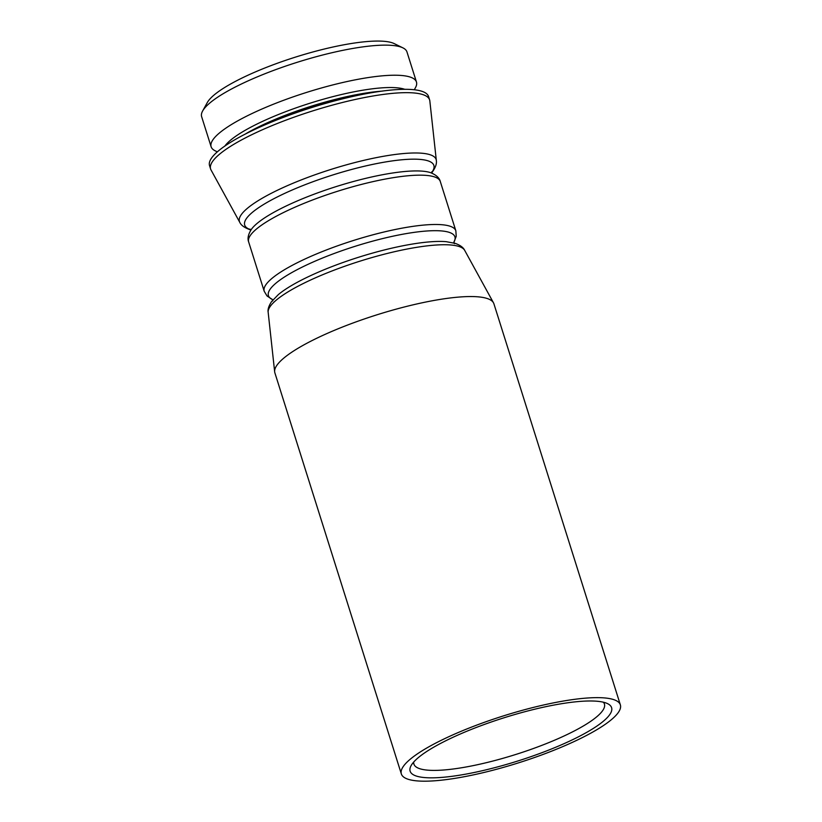 <?xml version="1.0" encoding="UTF-8"?>
<svg xmlns="http://www.w3.org/2000/svg" width="822" height="822" viewBox="0 0 822 822"><rect width="100%" height="100%" fill="white"/><g stroke="black" fill="none" stroke-linecap="round" stroke-linejoin="round"><path stroke-width="1.23" d="M618.144 712.736A114.823 24.66 162.5 0 0 620.363 704.886A114.823 24.66 162.5 0 0 518.805 711.307A114.823 24.66 162.5 0 0 403.561 766.094A114.823 24.66 162.5 0 0 401.342 773.944A114.823 24.66 162.5 0 0 502.91 767.522A114.823 24.66 162.5 0 0 618.144 712.736M620.363 704.886L493.909 303.791A114.823 24.66 162.5 0 0 493.488 302.825A114.823 24.66 162.5 0 0 389.998 310.88A114.823 24.66 162.5 0 0 277.096 364.999A114.823 24.66 162.5 0 0 274.661 371.811A114.823 24.66 162.5 0 0 274.877 372.849L401.342 773.944M212.816 161.112A114.823 24.66 162.5 0 0 210.596 168.962A114.823 24.66 162.5 0 0 211.018 169.938L239.798 222.382A103.13 22.143 -17.5 0 1 241.421 214.46A103.13 22.143 -17.5 0 1 330.608 169.538A103.13 22.143 -17.5 0 1 430.101 154.731A103.13 22.143 -17.5 0 1 436.328 160.413L429.834 100.942A114.823 24.66 162.5 0 0 429.618 99.904A114.823 24.66 162.5 0 0 328.06 106.326A114.823 24.66 162.5 0 0 212.816 161.112M429.618 99.904L428.57 96.564A114.823 24.66 162.5 0 0 327.002 102.986A114.823 24.66 162.5 0 0 211.757 157.773A114.823 24.66 162.5 0 0 209.538 165.623L210.596 168.962M217.316 151.865L215.159 150.806A107.651 23.119 -17.5 0 1 211.12 146.748A107.651 23.119 -17.5 0 1 213.196 139.391A107.651 23.119 -17.5 0 1 321.238 88.036A107.651 23.119 -17.5 0 1 416.456 82.015A107.651 23.119 -17.5 0 1 415.47 87.646L414.309 89.762M416.456 82.015L406.962 51.93A107.651 23.119 162.5 0 0 402.924 47.871A107.651 23.119 162.5 0 0 300.349 61.321A107.651 23.119 162.5 0 0 203.712 109.316A107.651 23.119 162.5 0 0 202.613 111.032A107.651 23.119 162.5 0 0 201.637 116.673L211.12 146.748M402.924 47.871L394.241 43.617A100.469 21.578 162.5 0 0 298.509 56.163A100.469 21.578 162.5 0 0 208.315 100.962A100.469 21.578 162.5 0 0 207.288 102.565L202.613 111.032M605.413 702.779A105.627 22.677 162.5 0 0 500.567 718.89A105.627 22.677 162.5 0 0 411.092 765.642A105.627 22.677 162.5 0 0 416.302 776.04A105.627 22.677 162.5 0 0 542.972 752.294A105.627 22.677 162.5 0 0 607.622 703.673A105.627 22.677 162.5 0 0 605.413 702.779M603.379 702.214A99.883 21.444 -17.5 0 1 604.427 704.033A99.883 21.444 -17.5 0 1 529.347 749.952A99.883 21.444 -17.5 0 1 419.754 768.704A99.883 21.444 -17.5 0 1 413.908 764.1A99.883 21.444 -17.5 0 1 413.733 762.004M268.167 312.339C267.612 309.493 268.732 305.938 271.517 301.674L278.309 294.625A99.174 21.3 -17.5 0 1 358.813 257.194A99.174 21.3 -17.5 0 1 446.223 241.678L455.378 243.404C460.33 245.264 463.433 247.586 464.697 250.381A103.13 22.143 162.5 0 0 459.036 246.497A103.13 22.143 162.5 0 0 359.543 261.304A103.13 22.143 162.5 0 0 270.356 306.226A103.13 22.143 162.5 0 0 268.167 312.339L274.661 371.811M440.294 181.508C439.41 177.891 436.225 174.963 430.769 172.733A97.777 21.002 -17.5 0 0 430.368 172.589A97.777 21.002 162.5 0 0 336.023 186.635A97.777 21.002 162.5 0 0 251.46 229.225A97.777 21.002 162.5 0 0 251.429 229.276C248.234 234.239 247.309 238.462 248.655 241.935L264.201 291.255A100.469 21.578 162.5 0 1 266.143 284.381A100.469 21.578 162.5 0 1 353.039 240.62A100.469 21.578 162.5 0 1 449.973 226.194A100.469 21.578 162.5 0 1 455.85 230.828L440.294 181.508A100.469 21.578 162.5 0 0 434.417 176.874A100.469 21.578 162.5 0 0 337.482 191.3A100.469 21.578 162.5 0 0 250.597 235.061A100.469 21.578 162.5 0 0 248.655 241.935M250.391 229.605A99.174 21.3 -17.5 0 1 246.61 218.292A99.174 21.3 -17.5 0 1 332.386 175.096A99.174 21.3 -17.5 0 1 428.067 160.855A99.174 21.3 -17.5 0 1 431.951 172.209A99.174 21.3 -17.5 0 1 431.807 172.404M352.463 96.523A96.883 20.807 162.5 0 0 271.856 121.933M381.644 91.17A96.883 20.807 162.5 0 0 244.884 134.284M404.794 89.321A98.147 21.074 162.5 0 0 310.264 103.13A98.147 21.074 162.5 0 0 224.868 146.039A98.147 21.074 162.5 0 0 224.858 146.049M272.339 299.465A97.777 21.002 -17.5 0 1 270.304 288.974A97.777 21.002 -17.5 0 1 354.868 246.384A97.777 21.002 -17.5 0 1 449.202 232.349A97.777 21.002 -17.5 0 1 453.898 242.213L456.22 236.315L455.85 230.828M464.697 250.381L493.488 302.825M250.587 230.776L250.052 229.091M432.321 173.483L431.786 171.788M436.328 160.413C436.852 163.362 435.742 166.928 432.978 171.089L431.838 172.569M250.453 229.759L249.128 229.359C244.175 227.489 241.062 225.166 239.798 222.382M272.359 299.496L267.037 295.961L264.201 291.255M454.453 243.672L453.919 241.976M272.185 299.28L272.719 300.965"/></g></svg>
